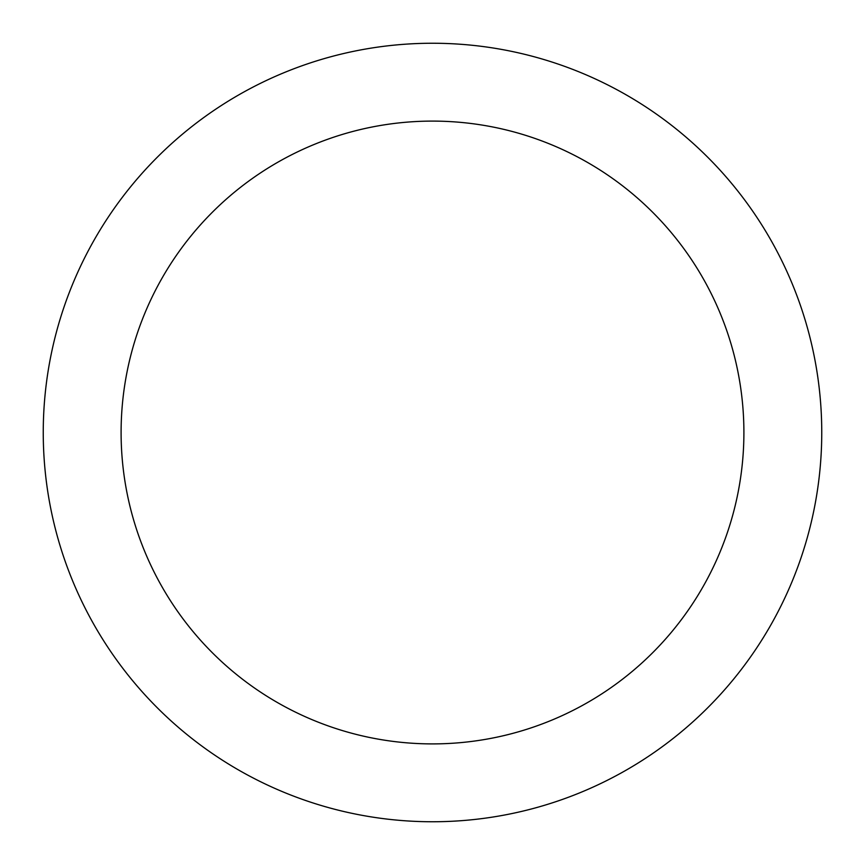 <?xml version="1.0" encoding="UTF-8"?>
<svg xmlns="http://www.w3.org/2000/svg" width="865" height="865" viewBox="0 0 865 865"><rect width="100%" height="100%" fill="white"/><g stroke="black" fill="none" stroke-linecap="round" stroke-linejoin="round"><path stroke-width="1.3" d="M743.9 432.5A311.4 311.4 0 0 0 432.5 121.1A311.4 311.4 0 0 0 121.1 432.5A311.4 311.4 0 0 0 432.5 743.9A311.4 311.4 0 0 0 743.9 432.5M821.75 432.5A389.25 389.25 0 0 0 432.5 43.25A389.25 389.25 0 0 0 43.25 432.5A389.25 389.25 0 0 0 432.5 821.75A389.25 389.25 0 0 0 821.75 432.5"/></g></svg>
